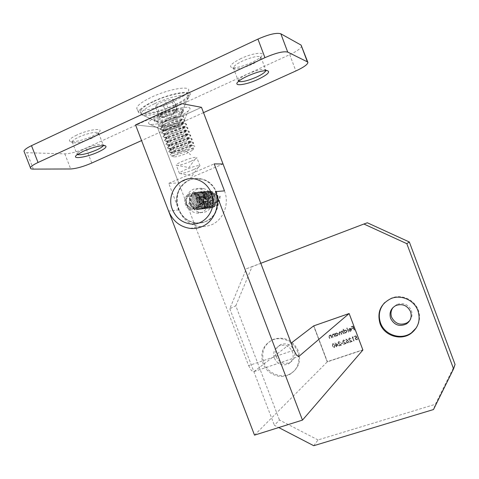 <?xml version="1.0" encoding="UTF-8"?>
<svg xmlns="http://www.w3.org/2000/svg" width="479" height="479" viewBox="0 0 479 479"><rect width="100%" height="100%" fill="white"/><g stroke="black" fill="none" stroke-linecap="round" stroke-linejoin="round"><path stroke-width="0.36" stroke-dasharray="2.4 1.8" d="M291.034 342.802C285.316 338.623 279.293 337.605 272.952 339.737C263.211 344.575 259.893 352.484 263.001 363.459C266.779 374.141 280.299 379.769 289.693 374.434C296.297 370.501 299.315 364.513 298.752 356.466M298.746 356.418L297.579 351.676C296.25 348.239 294.154 345.353 291.304 343.012M263.905 362.771C267.671 373.416 281.143 379.021 290.508 373.698C298.686 368.459 301.309 360.897 298.375 351.017C293.01 340.282 284.825 336.318 273.826 339.132C264.115 343.952 260.81 351.831 263.905 362.771M416.287 327.864C419.808 322.349 420.478 316.439 418.305 310.129C414.646 299.638 401.588 293.825 391.517 298.07L384.655 302.638M274.347 358.142C277.455 364.166 282.053 366.124 288.136 364.028C292.639 361.304 294.112 357.268 292.543 351.927C289.627 346.155 285.221 344.102 279.329 345.766C274.389 348.377 272.731 352.502 274.347 358.142M276.179 356.723C279.263 362.699 283.831 364.645 289.873 362.561C294.346 359.849 295.806 355.843 294.25 350.544C291.358 344.814 286.987 342.778 281.131 344.437C276.227 347.03 274.575 351.125 276.179 356.723M409.719 320.637C412.096 317.607 412.659 314.23 411.413 310.512C408.24 304.333 403.39 302.309 396.857 304.446L393.109 307.398M193.696 169.578C188.115 171.895 183.726 173.248 180.541 173.649L179.374 173.272C179.715 172.506 181.781 171.296 185.565 169.632C193.953 166.285 198.755 165.039 199.959 165.896L198.396 167.249L193.696 169.578M168.806 125.761C165.045 127.51 163.034 128.875 162.776 129.863L163.417 130.456C166.423 130.671 171.069 129.444 177.356 126.779L182.679 123.72L183.463 122.63C182.074 121.307 177.188 122.349 168.806 125.761C165.045 127.51 163.034 128.875 162.776 129.863L163.417 130.456C166.423 130.671 171.069 129.444 177.356 126.779L182.679 123.72L183.463 122.63C182.074 121.307 177.188 122.349 168.806 125.761M177.631 117.175C165.249 122.462 155.98 124.851 149.825 124.33C146.424 122.929 149.921 119.696 160.315 114.631C176.853 106.859 196.079 104.572 188.211 110.978C186.026 112.882 182.499 114.948 177.631 117.175C165.249 122.462 155.98 124.851 149.825 124.33C146.424 122.929 149.921 119.696 160.315 114.631C176.853 106.859 196.079 104.572 188.211 110.978C186.026 112.882 182.499 114.948 177.631 117.175M338.33 345.125L335.007 342.76L336.024 345.455L335.581 345.604L335.731 346.006L336.174 345.856L336.515 346.754L336.857 346.634L336.515 345.736L338.33 345.125L335.072 342.736M342.898 343.132L342.748 342.73L341.276 343.227L341.425 343.629L342.838 343.192L342.748 342.73M347.844 340.419L346.024 339.024L345.838 339.324L347.449 340.557L346.85 340.737L346.329 342.204L347.988 342.994L348.706 341.407L346.024 339.024M353.34 337.102L352.251 337.024L353.73 340.94L354.077 340.826L352.748 337.306L353.34 337.102L352.963 336.779M331.995 337.647L330.917 334.803L330.576 334.917L330.767 335.432L329.366 335.288L329.001 337.03L329.552 338.479L329.893 338.366L329.181 336.366L329.69 335.563L330.917 335.989L331.648 337.767L331.995 337.647L330.917 334.803M335.276 333.306L334.935 333.426L336.013 336.276L336.354 336.156L336.168 335.665L337.515 335.815L338.414 333.833L336.39 332.869L335.474 333.833L335.276 333.306L334.935 333.426M343.455 329.199L343.108 329.318L344.623 333.33L344.97 333.21L344.784 332.719L346.137 332.869L347.047 330.875L345.012 329.911L344.102 330.905L343.455 329.199L343.108 329.318M350.658 330.929L349.143 330.953L350.963 331.205L351.616 329.33L350.927 328.486L349.622 328.331L348.694 329.283L348.766 330.384L351.293 329.516L350.796 330.869L349.389 330.678M455.05 364.453L435.375 404.288L433.489 409.545M313.745 445.715L318.032 439.938L435.375 404.288M318.032 439.938L279.443 419.999L274.383 425.304L278.718 427.549M235.806 305.794L252.074 266.683L246.338 268.803L229.794 308.716L235.806 305.794L279.443 419.999M367.333 222.777L252.074 266.683M354.538 329.941L353.059 326.013L351.167 326.66L351.323 327.067L352.861 326.534L353.316 327.744L351.778 328.271L351.927 328.678L353.472 328.145L354.478 330.001L353.059 326.013M348.628 331.959L347.113 327.941L346.766 328.061L348.568 332.019L347.113 327.941M343.832 333.6L342.754 330.744L342.407 330.863L342.599 331.354L341.311 331.187L340.785 332.139L339.377 331.851L339.06 333.486L339.647 335.031L339.988 334.917L339.407 333.366L339.689 332.133L341.144 333.264L341.563 334.378L341.91 334.258L341.359 332.803L341.611 331.474L343.772 333.659L342.754 330.744M335.222 336.545L334.144 333.695L333.803 333.809L334.001 334.324L332.725 334.126L332.228 335.929L332.773 337.378L333.121 337.264L332.408 335.264L332.917 334.456L334.15 334.881L334.881 336.659L335.222 336.545L334.144 333.695M355.927 335.773L354.334 336.312L354.484 336.719L355.807 336.27L356.406 337.228L355.705 337.402L355.184 339.006L357.059 339.928L357.825 338.425L356.885 339.533L355.526 338.875L355.927 337.779L357.065 337.599L355.927 335.773L354.334 336.312M349.532 338.282L351.113 338.767L349.365 337.887L348.634 339.449L351.311 341.305L349.508 341.91L349.664 342.311L352.287 341.425L348.993 339.36L349.532 338.282L350.772 338.887M343.605 340.294L345.179 340.779L343.431 339.898L342.713 341.455L345.377 343.311L343.587 343.916L343.736 344.311L346.353 343.431L343.066 341.371L343.605 340.294L344.838 340.892M338.881 341.898L340.449 342.377L338.713 341.503L337.994 343.054L340.647 344.904L338.863 345.509L339.018 345.91L341.623 345.03L338.348 342.97L338.881 341.898L340.108 342.497M334.492 347.544L334.995 345.072L332.785 343.527L332.402 345.952L334.426 347.61L334.995 345.072M293.843 350.191L248.625 365.657L157.447 127.312L135.545 124.893L157.447 127.312L178.721 182.918L223.04 163.998M248.625 365.657L251.469 370.608L254.074 371.554L291.154 343.126M201.491 107.332L157.447 127.312L201.491 107.332M254.517 435.136L327.241 361.89L362.902 350.017M349.137 313.535L362.723 349.88L327.379 361.639L313.865 325.971L331.354 319.876L313.619 325.912M313.865 325.971L327.241 361.89L313.607 325.912M349.083 313.691L331.354 319.876L349.071 313.703L362.723 349.88L327.367 361.657M229.794 308.716L274.383 425.304M260.798 263.294L246.338 268.803M352.999 326.067L351.167 326.66M351.107 326.72L351.323 327.067M351.263 327.121L352.861 326.534M352.801 326.594L353.316 327.744M353.257 327.804L351.778 328.271M351.718 328.331L351.927 328.678M351.867 328.732L353.472 328.145M353.412 328.205L354.191 330.061M354.131 330.121L354.478 330.001M349.083 331.007L350.748 331.294M350.688 331.354L351.616 329.33M351.556 329.39L350.927 328.486M350.868 328.546L349.622 328.331M349.562 328.39L348.694 329.283M348.634 329.342L348.766 330.384M348.7 330.444L351.293 329.516M351.233 329.576L350.598 330.989M351.065 329.235L348.916 329.971L349.538 328.798L351.125 329.181L348.975 329.911L349.736 328.69L351.125 329.181M346.706 328.115L348.287 332.079M348.221 332.139L348.568 332.019M343.048 329.372L344.623 333.33M344.563 333.39L344.97 333.21M344.91 333.27L344.784 332.719M344.718 332.779L346.137 332.869M346.077 332.929L347.047 330.875M346.988 330.935L345.012 329.911M344.946 329.971L344.102 330.905M344.036 330.965L343.389 329.259M345.934 332.582L344.371 331.845L344.94 330.378L346.64 331.061L345.934 332.582L344.431 331.791L345 330.318L346.7 331.001L345.994 332.522M342.347 330.917L342.599 331.354M342.533 331.414L342.054 331.091M341.994 331.145L341.419 331.145M341.359 331.199L340.785 332.139M340.725 332.198L339.497 331.803M339.431 331.863L338.994 333.546L339.647 335.031M339.581 335.09L339.988 334.917M339.928 334.977L339.342 333.426L339.689 332.133M339.623 332.192L341.084 333.324L341.563 334.378M341.503 334.438L341.91 334.258M341.844 334.318L341.299 332.863L341.611 331.474M341.551 331.534L342.97 332.576L343.491 333.719M343.425 333.779L343.772 333.659M334.869 333.486L336.013 336.276M335.947 336.336L336.354 336.156M336.288 336.216L336.168 335.665M336.102 335.725L337.515 335.815M337.45 335.875L338.414 333.833M338.348 333.893L336.39 332.869M336.324 332.929L335.474 333.833M335.408 333.893L335.21 333.366M337.306 335.528L335.749 334.797L336.318 333.33L338.006 334.013L337.306 335.528L335.815 334.737L336.384 333.27L338.072 333.953L337.372 335.474M333.737 333.869L334.001 334.324M333.935 334.384L332.725 334.126M332.654 334.186L332.157 335.989L332.773 337.378M332.707 337.438L333.121 337.264M333.055 337.324L332.408 335.264M332.342 335.324L332.917 334.456M332.851 334.516L334.15 334.881M334.085 334.941L334.881 336.659M334.815 336.719L335.156 336.605M330.504 334.977L330.767 335.432M330.702 335.492L329.498 335.234M329.426 335.294L328.929 337.09L329.552 338.479M329.48 338.545L329.893 338.366M329.821 338.425L329.181 336.366M329.115 336.426L329.69 335.563M329.618 335.623L330.917 335.989M330.851 336.048L331.648 337.767M331.582 337.827L331.923 337.707M354.274 336.372L354.484 336.719M354.424 336.779L355.807 336.27M355.747 336.33L356.406 337.228M356.346 337.294L355.921 337.312M355.861 337.372L355.184 339.006M355.125 339.066L357.059 339.928M356.999 339.994L357.825 338.425M357.418 338.605L356.885 339.533M356.825 339.599L355.526 338.875M355.466 338.934L356.131 337.689M356.077 337.749L357.065 337.599M357.005 337.665L355.867 335.833M352.903 336.839L352.251 337.024M352.191 337.084L353.73 340.94M353.67 341L354.077 340.826M354.017 340.886L352.748 337.306M352.688 337.366L353.286 337.162M350.706 338.946L351.113 338.767M351.053 338.827L349.365 337.887M349.305 337.946L348.634 339.449M348.574 339.509L351.311 341.305M351.251 341.365L349.508 341.91M349.448 341.976L349.664 342.311M349.604 342.377L352.287 341.425M352.227 341.491L350.179 340.312M350.119 340.377L348.993 339.36M348.934 339.419L349.472 338.342M345.772 339.383L347.449 340.557M347.389 340.623L347.036 340.659M346.976 340.719L346.329 342.204M346.269 342.263L347.988 342.994M347.928 343.054L348.706 341.407M348.646 341.467L347.784 340.479M347.754 342.659L346.622 342.168L347.041 341.162L348.305 341.599L347.754 342.659L346.682 342.108L347.101 341.102L348.365 341.539L347.82 342.599M344.772 340.958L345.179 340.779M345.12 340.838L343.431 339.898M343.371 339.958L342.713 341.455M342.647 341.515L345.377 343.311M345.311 343.371L343.587 343.916M343.521 343.976L343.736 344.311M343.677 344.377L346.353 343.431M346.287 343.497L344.245 342.317M344.185 342.383L343.066 341.371M343.006 341.431L343.539 340.353M342.689 342.79L341.276 343.227M341.21 343.293L341.425 343.629M341.359 343.694L342.838 343.192M340.042 342.557L340.449 342.377M340.389 342.443L338.713 341.503M338.647 341.563L337.994 343.054M337.929 343.114L340.647 344.904M340.581 344.97L338.863 345.509M338.803 345.569L339.018 345.91M338.952 345.97L341.623 345.03M341.557 345.09L339.521 343.916M339.461 343.982L338.348 342.97M338.282 343.03L338.815 341.958M334.941 342.82L336.024 345.455M335.959 345.521L335.581 345.604M335.516 345.664L335.731 346.006M335.671 346.066L336.174 345.856M336.108 345.916L336.515 346.754M336.45 346.814L336.857 346.634M336.791 346.7L336.515 345.736M336.456 345.802L338.27 345.185M337.444 345.018L336.3 345.401L335.659 343.712L337.509 344.952L336.366 345.341L335.725 343.647L337.509 344.952M334.929 345.137L332.947 343.461M332.881 343.521L332.402 345.952M332.336 346.012L334.426 347.61M332.677 345.898L333.019 343.922L334.587 345.251L334.384 347.161L333.192 346.826L332.677 345.898L333.085 343.862L334.653 345.185L334.45 347.101L333.258 346.76L332.743 345.832M173.548 101.404C157.501 108.996 136.06 113.08 136.808 108.08C137.311 105.302 142.209 101.68 151.49 97.201C168.057 89.28 189.516 85.424 188.696 90.214C188.163 93.154 183.116 96.884 173.548 101.404M175.08 105.428C162.447 111.308 145.754 115.559 140.413 114.122L138.401 112.248C138.928 109.523 143.838 105.937 153.124 101.482C169.698 93.591 191.121 89.651 190.265 94.345L188.121 97.632C185.373 100.075 181.026 102.674 175.08 105.428M174.751 115.792C166.087 119.499 159.597 121.169 155.28 120.81L154.262 119.876C154.591 118.415 157.375 116.451 162.621 113.978C171.853 109.655 183.78 107.29 183.259 109.799L182.098 111.487C180.571 112.81 178.122 114.247 174.751 115.792M175.14 116.81C166.069 121.025 154.148 123.468 154.657 120.912C154.986 119.457 157.777 117.499 163.022 115.032C172.254 110.709 184.181 108.338 183.649 110.835C183.307 112.331 180.475 114.325 175.14 116.81M76.784 135.06C70.156 138.329 68.006 140.485 70.329 141.533C75.365 142.095 82.717 140.323 92.381 136.204L98.686 132.491C105.105 127.456 88.992 129.204 76.784 135.06M92.136 138.102C83.735 141.676 77.358 143.227 73.018 142.748L72.179 141.838C72.467 140.64 74.622 139.09 78.646 137.174C87.154 133.114 99.422 130.833 98.716 133.366L97.602 134.886L92.136 138.102M103.248 145.58L102.554 144.52C98.351 144.125 91.95 145.742 83.352 149.364L77.951 152.472L76.838 153.891L77.275 154.597M241.057 58.504C231.489 63.348 228.495 66.413 232.076 67.707C236.602 68.018 243.093 66.318 251.541 62.599C255.864 60.576 259.007 58.648 260.977 56.797C267.001 51.445 253.762 52.427 241.057 58.504M251.667 64.443C244.314 67.677 238.686 69.162 234.776 68.898L233.375 67.88C233.608 66.132 236.686 63.827 242.608 60.971C253.068 56.582 259.205 55.408 261.031 57.444L259.852 59.432C258.151 61.025 255.421 62.695 251.667 64.443M265.863 70.587L264.558 69.437C260.714 69.251 255.05 70.796 247.553 74.065C243.805 75.802 241.099 77.424 239.434 78.921L238.243 80.759L238.578 81.34M301.662 45.84C301.381 48.068 297.405 51.008 289.735 54.654L85.998 148.095C77.622 151.717 70.569 153.633 64.845 153.855L26.98 152.723L24.315 152.088M203.509 112.637L141.562 140.581M179.2 152.735C186.996 149.238 196.145 147.514 192.732 150.125L187.313 153.082C180.93 155.729 176.38 156.998 173.649 156.896C172.428 156.376 174.278 154.986 179.2 152.735M187.343 150.969L193.929 147.352C195.043 146.4 194.989 145.873 193.761 145.766L193.396 145.76C189.594 146.029 184.283 147.604 177.452 150.478L171.877 153.382C170.099 154.591 169.716 155.328 170.728 155.579L171.284 155.645C175.009 155.453 180.361 153.897 187.343 150.969M172.685 153.25C171.338 153.154 171.506 152.526 173.188 151.364C176.805 148.837 187.684 144.987 190.858 145.107L191.157 145.119C192.378 145.245 192.205 145.85 190.636 146.945C187.044 149.49 176.038 153.394 172.835 153.25L172.685 153.25M176.194 147.298C183.505 144.233 188.989 142.658 192.66 142.58L193.636 143.179L191.995 144.85L186.205 147.885C179.374 150.765 174.033 152.328 170.183 152.573L168.871 151.945C169.231 150.891 171.674 149.34 176.194 147.298M192.462 142.065L193.444 142.67C193.079 143.754 190.6 145.323 186.014 147.382C178.978 150.34 173.578 151.903 169.806 152.059L168.68 151.43L170.446 149.688L175.997 146.784C182.828 143.898 188.175 142.323 192.037 142.053L192.462 142.065M171.272 149.55C169.901 149.436 170.081 148.783 171.811 147.592C175.44 145.041 186.169 141.257 189.391 141.377L189.738 141.389C190.977 141.533 190.792 142.167 189.181 143.287C185.571 145.856 174.715 149.699 171.464 149.556L171.272 149.55M174.757 143.526C182.062 140.455 187.552 138.892 191.235 138.844L192.223 139.467L190.534 141.209L184.81 144.227C178.032 147.089 172.697 148.646 168.824 148.879L167.452 148.221C167.8 147.143 170.237 145.58 174.757 143.526M191.037 138.335L192.031 138.958C191.672 140.066 189.205 141.658 184.619 143.724C177.583 146.688 172.177 148.233 168.392 148.364L167.255 147.706L169.069 145.897L174.56 143.011C181.331 140.143 186.66 138.575 190.558 138.317L191.037 138.335M169.853 145.85C168.47 145.718 168.662 145.041 170.428 143.814C174.075 141.245 184.654 137.521 187.924 137.641L188.313 137.659C189.57 137.82 189.373 138.479 187.726 139.634C184.104 142.221 173.392 146.005 170.093 145.856L169.853 145.85M173.314 139.754C180.619 136.677 186.115 135.126 189.81 135.114L190.81 135.761L189.073 137.563L183.415 140.563C176.685 143.419 171.368 144.957 167.464 145.185L166.027 144.496C166.369 143.395 168.794 141.82 173.314 139.754M189.618 134.599L190.618 135.252C190.265 136.383 187.804 137.988 183.223 140.06C176.188 143.035 170.775 144.568 166.979 144.664L165.83 143.981L167.698 142.101L173.117 139.239C179.829 136.383 185.151 134.827 189.079 134.575L189.618 134.599M168.44 142.149C167.033 142 167.237 141.293 169.045 140.03C172.709 137.449 183.14 133.785 186.451 133.91L186.894 133.928C188.163 134.108 187.96 134.791 186.271 135.976C182.631 138.581 172.069 142.305 168.722 142.155L168.44 142.149M171.871 135.982C179.176 132.893 184.678 131.36 188.385 131.378L189.397 132.048L187.606 133.922L182.014 136.898C175.344 139.742 170.039 141.269 166.105 141.491L164.602 140.772C164.932 139.646 167.357 138.054 171.871 135.982M188.193 130.863L189.199 131.539C188.864 132.695 186.403 134.312 181.822 136.395C174.793 139.377 169.368 140.904 165.56 140.97L164.405 140.257L166.327 138.305L171.674 135.467C178.332 132.623 183.637 131.078 187.594 130.833L188.193 130.863M167.027 138.443C165.602 138.275 165.812 137.545 167.668 136.246C171.344 133.653 181.625 130.048 184.978 130.168L185.469 130.192C186.762 130.39 186.541 131.102 184.816 132.324C181.158 134.94 170.74 138.605 167.351 138.461L167.027 138.443M170.428 132.21C177.733 129.114 183.241 127.588 186.96 127.642L187.978 128.336L186.139 130.282L180.619 133.234C174.003 136.066 168.71 137.581 164.746 137.79L163.177 137.042C163.501 135.898 165.92 134.288 170.428 132.21M186.768 127.127L187.786 127.827C187.457 129.007 185.002 130.641 180.427 132.737C173.392 135.719 167.967 137.233 164.147 137.269L162.98 136.533L164.956 134.509L170.231 131.695C176.829 128.863 182.122 127.33 186.103 127.091L186.768 127.127M165.608 134.743C164.165 134.551 164.393 133.797 166.285 132.461C169.979 129.857 180.11 126.312 183.499 126.432L184.044 126.462C185.355 126.678 185.122 127.414 183.355 128.665C179.685 131.3 169.416 134.904 165.985 134.761L165.608 134.743M168.985 128.432C176.284 125.33 181.804 123.822 185.535 123.899L186.565 124.624L184.678 126.636L179.218 129.57C172.656 132.384 167.381 133.892 163.387 134.096L161.752 133.312C162.064 132.15 164.477 130.522 168.985 128.432M185.343 123.39L186.367 124.115C186.05 125.318 183.601 126.965 179.026 129.067C171.997 132.066 166.566 133.563 162.734 133.563L161.555 132.803L163.59 130.707L168.788 127.917C175.332 125.103 180.607 123.582 184.619 123.348L185.343 123.39M164.195 131.036C162.728 130.827 162.968 130.043 164.908 128.677C170.752 125.312 176.458 123.319 182.026 122.69L182.619 122.726C183.948 122.959 183.708 123.72 181.9 125.007C176.032 128.42 170.273 130.438 164.614 131.054L164.195 131.036M167.542 124.66C174.841 121.546 180.367 120.049 184.11 120.163L185.145 120.912L183.206 122.995L177.817 125.905C171.314 128.707 166.051 130.204 162.034 130.402L160.321 129.587C160.627 128.396 163.04 126.755 167.542 124.66M183.918 119.648L184.954 120.403C184.643 121.624 182.2 123.295 177.625 125.402C170.602 128.402 165.165 129.893 161.315 129.863L160.13 129.073L162.219 126.899L167.345 124.139C173.829 121.343 179.086 119.828 183.122 119.6L183.918 119.648M162.776 127.33C161.291 127.103 161.543 126.288 163.531 124.887C169.327 121.534 174.997 119.552 180.547 118.948L181.194 118.99C182.541 119.247 182.289 120.031 180.439 121.349C174.613 124.756 168.883 126.755 163.249 127.354L162.776 127.33M166.099 120.882C173.398 117.762 178.924 116.277 182.685 116.421L183.732 117.193L181.739 119.349L176.422 122.235C169.967 125.025 164.722 126.51 160.681 126.701L158.896 125.857C159.196 124.642 161.597 122.983 166.099 120.882M160.399 115.134L159.615 117.636L167.446 116.157L171.769 114.188L163.549 116.894L162.034 117.11L160.004 116.391C160.369 115.535 161.968 114.445 164.794 113.122L160.399 115.134L156.411 104.697L155.675 107.326L163.543 105.925L172.189 101.937L173.117 99.261L165.207 100.626L156.411 104.697M154.753 103.62C170.075 96.345 189.888 92.651 189.079 96.968L187.109 99.961C184.571 102.213 180.541 104.614 175.027 107.158C163.303 112.613 147.819 116.565 142.916 115.247L141.089 113.547C141.586 111.044 146.143 107.733 154.753 103.62M153.915 101.422C169.231 94.129 189.061 90.483 188.271 94.836C187.762 97.5 183.086 100.919 174.236 105.087C159.357 112.098 139.545 115.936 140.269 111.403C140.754 108.877 145.305 105.548 153.915 101.422M159.615 117.636L155.675 107.326M167.446 116.157L163.543 105.925M176.104 112.206L176.589 110.936L174.446 112.799L171.769 114.188L176.104 112.206L172.189 101.937M177.08 109.649L173.159 110.374C175.661 109.948 176.805 110.134 176.589 110.936L177.08 109.649L173.117 99.261M169.207 111.098L164.794 113.122L173.159 110.374L169.207 111.098L165.207 100.626M178.445 208.79C181.882 216.891 187.69 221.597 195.875 222.921C210.592 225.31 223.094 207.682 216.843 192.809C213.868 185.607 208.844 181.026 201.761 179.068C186.08 174.572 171.745 193.199 178.445 208.79M186.984 205.24C188.816 209.58 191.911 212.161 196.276 212.975C204.497 214.538 211.592 204.719 208.102 196.45C206.407 192.372 203.545 189.834 199.515 188.828C191.001 186.63 183.355 196.749 186.984 205.24M191.055 204.778C192.863 209.066 195.929 211.616 200.246 212.419C208.371 213.957 215.394 204.258 211.952 196.091C210.275 192.067 207.449 189.558 203.461 188.564C195.049 186.397 187.475 196.396 191.055 204.778M190.588 161.441C185.128 163.722 180.769 165.057 177.523 165.441L176.218 165.016C176.541 164.207 178.595 162.968 182.379 161.291C190.768 157.926 195.582 156.723 196.821 157.669L195.145 159.154L190.588 161.441M224.465 190.887C229.794 204.108 223.184 220.436 210.856 225.07L205.437 226.525L199.827 226.615C189.989 225.136 183.008 219.544 178.877 209.844L168.734 183.367L178.721 182.918M168.734 183.367L214.191 163.896M198.174 207.245C190.941 210.58 185.978 197.611 193.432 194.827C200.683 191.432 205.665 204.503 198.174 207.245M210.281 191.187C215.76 193.043 217.957 196.887 216.873 202.725C215.951 205.048 214.43 206.617 212.311 207.413C203.934 211.107 198.067 195.959 207.144 192.839C209.437 192.097 211.574 192.492 213.55 194.019C211.604 192.618 209.551 192.33 207.389 193.151C199.629 196.043 204.761 209.473 212.293 206.012L213.694 205.21C216.622 203.282 217.622 200.36 216.694 196.426C215.412 193.6 213.323 191.851 210.425 191.175L205.725 191.63C198.001 194.354 199.551 207.461 207.347 208.299L211.287 207.832C218.514 205.269 217.077 192.474 209.083 191.277L204.521 191.72C196.761 194.456 198.318 207.617 206.144 208.455L210.095 207.988C217.346 205.413 215.903 192.576 207.88 191.372L203.294 191.816C195.516 194.564 197.073 207.766 204.928 208.61L208.898 208.143C216.167 205.563 214.718 192.672 206.665 191.462L202.066 191.905C194.252 194.666 195.827 207.928 203.701 208.772L207.682 208.299C214.981 205.713 213.52 192.768 205.443 191.558L200.821 192.001C192.989 194.773 194.564 208.084 202.467 208.934L206.461 208.461C213.784 205.862 212.317 192.869 204.204 191.654L199.575 192.097C191.708 194.881 193.294 208.239 201.228 209.095L205.234 208.622C212.58 206.012 211.101 192.971 202.964 191.75L198.312 192.193C190.426 194.989 192.013 208.401 199.971 209.257L203.994 208.784C211.365 206.162 209.88 193.073 201.707 191.845L197.043 192.295C189.121 195.097 190.726 208.563 198.707 209.425L203.587 208.533L205.707 206.724L207.102 204.288C208.407 198.551 206.287 194.504 200.749 192.139L198.677 191.834L200.45 192.175C208.036 194.079 208.616 206.587 201.635 209.089L197.588 209.568C189.558 208.7 187.99 195.187 195.917 192.378L200.599 191.929C208.778 193.139 210.293 206.299 202.892 208.928L198.863 209.407C190.864 208.539 189.289 195.091 197.192 192.283L201.863 191.834C210.012 193.037 211.514 206.15 204.144 208.766L200.126 209.239C192.145 208.377 190.594 194.971 198.462 192.181L203.114 191.738C211.233 192.935 212.736 205.988 205.383 208.605L201.378 209.078C193.432 208.221 191.875 194.869 199.719 192.085L204.353 191.642C212.448 192.833 213.933 205.844 206.611 208.443L202.617 208.916C194.702 208.06 193.151 194.767 200.97 191.989L205.587 191.546C213.652 192.744 215.131 205.689 207.832 208.281L203.85 208.754C195.953 207.898 194.426 194.654 202.21 191.893L206.808 191.45C214.843 192.636 216.316 205.545 209.042 208.126L205.072 208.593C197.21 207.748 195.672 194.558 203.443 191.804L208.024 191.361C216.029 192.54 217.49 205.401 210.239 207.97L206.287 208.437C198.444 207.593 196.929 194.444 204.659 191.708L209.227 191.271C217.203 192.444 218.663 205.246 211.431 207.814L207.491 208.275C199.677 207.437 198.162 194.348 205.874 191.612L210.425 191.175M200.689 209.215C208.305 206.545 206.94 193.288 198.893 192.061L194.3 192.504C186.523 195.318 188.295 208.862 196.528 209.706L200.689 209.215M216.873 202.725L216.694 196.426M205.431 221.633C224.07 215.251 221.412 182.804 201.761 179.068C197.558 178.08 193.486 178.41 189.546 180.05C169.883 187.337 175.063 221.532 195.875 222.921L200.731 222.885L205.431 221.633M216.538 192.833C213.562 185.624 208.527 181.038 201.443 179.08C197.234 178.092 193.157 178.422 189.217 180.062C184.99 181.918 181.703 184.93 179.356 189.091C176.571 194.324 175.847 199.911 177.182 205.844L178.104 208.832C181.547 216.939 187.361 221.651 195.552 222.974L200.414 222.939L205.12 221.687C215.502 217.759 221.041 203.976 216.538 192.833M200.473 198.192C196.797 187.534 181.068 194.187 185.451 204.455C189.049 215.041 204.826 208.563 200.473 198.192M195.731 208.634L198.731 206.263L191.995 209.048L195.731 208.634M186.223 204.132C187.361 206.844 189.289 208.485 191.995 209.048L186.223 204.132L187.163 196.42C185.571 198.779 185.259 201.348 186.223 204.132L189.139 203.814L190.073 196.162L196.749 193.366L202.503 198.246L199.689 198.522C198.546 195.791 196.612 194.151 193.887 193.594C191.145 193.241 188.906 194.181 187.163 196.42L193.887 193.594L199.689 198.522L198.731 206.263C200.336 203.904 200.653 201.324 199.689 198.522M213.55 194.019L214.041 194.6C215.921 196.995 216.406 199.569 215.502 202.318L213.694 205.21M189.139 203.814L194.857 208.688L201.545 205.922L202.503 198.246M201.545 205.922L198.731 206.263M194.857 208.688L191.995 209.048M190.073 196.162L187.163 196.42M196.749 193.366L193.887 193.594M214.233 204.575L202.779 200.336L211.484 193.917L210.018 206.162L200.545 198.108L210.94 195.779L205.413 206.934L199.066 196.121L209.682 198.144L200.791 206.844L198.204 194.648L207.652 200.851L196.282 205.898L197.893 193.833L204.749 203.593C206.73 199.114 205.293 195.306 200.45 192.175M214.041 194.6L209.622 206.431L203.365 195.384L213.909 199.019L203.09 205.335L204.922 193.205L210.67 203.964L198.276 201.575L207.006 194.33L204.731 206.994L196.48 196.983L207.563 198.378L197.893 206.784L197.444 194.049L205.078 203.557L204.641 203.497M215.502 202.318L207.263 205.868L208.509 193.193L213.233 202.354L204.198 205.88L202.3 194.498L210.568 203.318L199.947 204.761L204.371 193.672L202.3 206.91L196.234 197.803L205.94 196.306L199.054 207.06L195.276 195.648L204.749 203.593M205.078 203.557C207.054 199.066 205.611 195.258 200.749 192.139M220.202 196.21L219.454 201.97C217.083 205.653 213.652 207.724 209.155 208.179C204.737 207.239 201.521 204.868 199.509 201.06C198.791 197.031 199.689 193.977 202.21 191.893C205.263 191.139 207.808 192.295 209.856 195.36C210.808 199.252 209.874 202.994 207.066 206.587C201.252 210.964 195.474 208.88 186.032 205.635M194.965 192.067L190.678 200.911L197.911 209.383L208.395 206.006L209.377 195.175L200.952 191.366L195.821 199.384L202.018 208.359L212.64 206.204L214.73 195.63L206.802 190.792L200.905 197.935L206.048 207.269L216.67 206.311L219.825 196.139M175.458 103.314L176.577 109.074C173.039 114.128 168.698 118.564 163.543 122.385L161.082 125.45L166.458 125.833C173.679 125.438 179.847 126.234 184.966 128.234L185.972 133.713L180.188 140.808C174.44 145.436 171.237 148.592 170.578 150.28C173.344 150.765 178.535 151.041 186.139 151.119L190.642 154.765M254.104 371.53L298.387 356.526M91.77 163.04L85.998 148.095M289.735 54.654L295.86 70.97M33.35 169.105L26.98 152.723M64.845 153.855L70.7 168.979M164.519 116.732C160.016 118.846 157.621 120.522 157.334 121.762C156.884 123.929 167.099 121.828 174.883 118.211C179.451 116.086 181.882 114.385 182.176 113.116C182.637 110.99 172.422 113.044 164.519 116.732M174.703 117.367C167.039 120.642 161.309 122.121 157.513 121.816C155.406 120.942 157.579 118.942 164.022 115.822C174.152 111.062 186.08 109.595 181.188 113.577L174.703 117.367M178.877 209.844L168.608 211.113M290.508 373.698L289.693 374.434M289.873 362.561L288.136 364.028M198.396 167.249L192.043 175.787L180.541 173.649M179.374 173.272L176.218 165.016M163.417 130.456L149.825 124.33L163.417 130.456M254.074 371.554L298.423 356.532M182.679 123.72L188.211 110.978L182.679 123.72M199.959 165.896L196.821 157.669M396.857 304.446L395.882 305.524M281.131 344.437L279.329 345.766M391.517 298.07L391.038 298.555M273.826 339.132L272.952 339.737M138.401 112.248L136.808 108.08M155.28 120.81L140.413 114.122M154.657 120.912L154.262 119.876M73.018 142.748L70.329 141.533M77.951 152.472L76.838 154.933M234.776 68.898L232.076 67.707M239.434 78.921L238.291 81.598M233.375 67.88L238.243 80.759M72.179 141.838L76.838 153.891M98.716 133.366L103.326 145.323M261.031 57.444L265.887 70.323M307.793 62.186L307.913 62.51M264.558 69.437L267.306 70.641M259.852 59.432L260.977 56.797M102.554 144.52L105.242 145.736M97.602 134.886L98.686 132.491M183.649 110.835L183.259 109.799M182.098 111.487L188.121 97.632M190.265 94.345L188.696 90.214M192.732 150.125L193.929 147.352M173.188 151.364L171.877 153.382M190.858 145.107L193.396 145.76M193.636 143.179L193.444 142.67M171.811 147.592L170.446 149.688M189.391 141.377L192.037 142.053M192.223 139.467L192.031 138.958M170.428 143.814L169.069 145.897M187.924 137.641L190.558 138.317M190.81 135.761L190.618 135.252M169.045 140.03L167.698 142.101M186.451 133.91L189.079 134.575M189.397 132.048L189.199 131.539M167.668 136.246L166.327 138.305M184.978 130.168L187.594 130.833M187.978 128.336L187.786 127.827M166.285 132.461L164.956 134.509M183.499 126.432L186.103 127.091M186.565 124.624L186.367 124.115M164.908 128.677L163.59 130.707M182.026 122.69L184.619 123.348M185.145 120.912L184.954 120.403M163.531 124.887L162.219 126.899M180.547 118.948L183.122 119.6M174.446 112.799L170.153 118.463L162.034 117.11M158.896 125.857L157.513 121.816L142.916 115.247M183.732 117.193L182.176 113.116L181.188 113.577L187.109 99.961M189.079 96.968L188.271 94.836M141.089 113.547L140.269 111.403M180.439 121.349L181.739 119.349M163.249 127.354L160.681 126.701M160.321 129.587L160.13 129.073M181.9 125.007L183.206 122.995M164.614 131.054L162.034 130.402M161.752 133.312L161.555 132.803M183.355 128.665L184.678 126.636M165.985 134.761L163.387 134.096M163.177 137.042L162.98 136.533M184.816 132.324L186.139 130.282M167.351 138.461L164.746 137.79M164.602 140.772L164.405 140.257M186.271 135.976L187.606 133.922M168.722 142.155L166.105 141.491M166.027 144.496L165.83 143.981M187.726 139.634L189.073 137.563M170.093 145.856L167.464 145.185M167.452 148.221L167.255 147.706M189.181 143.287L190.534 141.209M171.464 149.556L168.824 148.879M168.871 151.945L168.68 151.43M190.636 146.945L191.995 144.85M172.835 153.25L170.183 152.573M173.649 156.896L170.728 155.579M195.552 222.974L190.157 223.897M200.246 212.419L196.276 212.975M195.145 159.154L188.894 167.554L177.523 165.441M190.151 228.399L199.827 226.615M203.461 188.564L199.515 188.828M201.443 179.08L196.091 179.272M200.599 191.929L200.024 191.971M199.749 191.995L198.893 192.061M179.356 189.091C176.709 194.444 175.985 200.03 177.182 205.844M197.588 209.568L196.528 209.706M204.641 203.503C206.341 197.492 204.353 193.606 198.683 191.834"/><path stroke-width="0.72" d="M380.033 323.576C384.182 335.755 400.851 341.12 411.084 333.39C418.466 327.456 420.748 319.882 417.922 310.661C414.251 300.135 401.145 294.298 391.038 298.555C380.56 303.878 376.895 312.218 380.033 323.576M384.655 302.638C379.38 308.578 378.015 315.362 380.548 323.002C384.685 335.132 401.288 340.479 411.485 332.773L416.287 327.864M390.636 318.439C394.271 325.169 399.546 326.989 406.467 323.912C410.719 320.834 412.078 316.739 410.551 311.637C407.354 305.416 402.462 303.375 395.882 305.524C390.768 308.434 389.02 312.739 390.636 318.439M393.109 307.398C390.918 310.404 390.427 313.691 391.642 317.266C395.253 323.942 400.492 325.75 407.36 322.69L409.719 320.637M278.718 427.549L313.745 445.715L433.489 409.545L453.583 368.884L455.05 364.453L409.329 241.991L406.821 243.673L363.908 224.016L260.798 263.294M363.908 224.016L367.333 222.777L409.329 241.991M215.4 191.606L224.465 190.887L214.191 163.896L223.04 163.998L201.491 107.332L181.876 103.632L135.545 124.893L168.608 211.113C172.865 221.112 180.044 226.872 190.151 228.399C194.055 228.8 197.827 228.273 201.473 226.818C214.125 222.052 220.897 205.234 215.4 191.606L302.471 420.107L254.517 435.136L135.545 124.893L181.876 103.632L201.491 107.332L293.843 350.191L296.603 355.28L298.95 356.352L349.137 313.523L313.607 325.912L349.137 313.523L362.902 350.017L349.137 313.523M291.154 343.126L313.619 325.912M302.471 420.107L362.902 350.017M453.583 368.884L406.821 243.673M98.44 151.927C86.741 157.429 70.533 159.818 76.838 154.933L83.077 151.358C93.034 147.167 100.422 145.293 105.242 145.736C107.344 146.712 105.075 148.777 98.44 151.927M77.275 154.597C81.185 155.256 87.663 153.693 96.692 149.921C100.446 148.185 102.632 146.736 103.248 145.58M257.9 79.442C245.697 85.142 232.375 86.753 238.291 81.598C240.207 79.879 243.332 78.017 247.667 76.005C256.349 72.227 262.893 70.443 267.306 70.641C270.605 71.862 267.468 74.79 257.9 79.442M238.578 81.34C241.626 82.298 247.577 80.891 256.445 77.107C262.049 74.484 265.186 72.311 265.863 70.587M24.315 152.088L23.968 151.184C24.351 149.735 26.86 147.897 31.506 145.664L257.936 39.098C268.953 34.272 276.587 32.506 280.844 33.793L301.093 45.098L307.793 62.186M31.506 145.664L38.039 162.489L264.935 57.672L257.936 39.098M38.039 162.489C33.386 164.68 30.848 166.447 30.422 167.788C30.267 168.662 31.243 169.099 33.35 169.105L70.7 168.979C76.359 168.608 83.382 166.626 91.77 163.04L141.562 140.581M280.844 33.793L287.717 52.091L307.368 61.845L307.913 62.51C307.566 64.563 303.548 67.383 295.86 70.97L203.509 112.637M287.717 52.091C283.55 51.043 275.958 52.906 264.935 57.672M172.44 209.521C175.943 217.759 181.846 222.549 190.157 223.897C205.108 226.333 217.789 208.401 211.431 193.259C208.395 185.93 203.288 181.266 196.091 179.272C180.158 174.697 165.614 193.654 172.44 209.521M298.387 356.526L298.98 356.328M307.368 61.845L301.093 45.098M411.485 332.773L411.084 333.39M407.36 322.69L406.467 323.912M298.423 356.532L298.95 356.352M23.968 151.184L30.422 167.788"/></g></svg>
